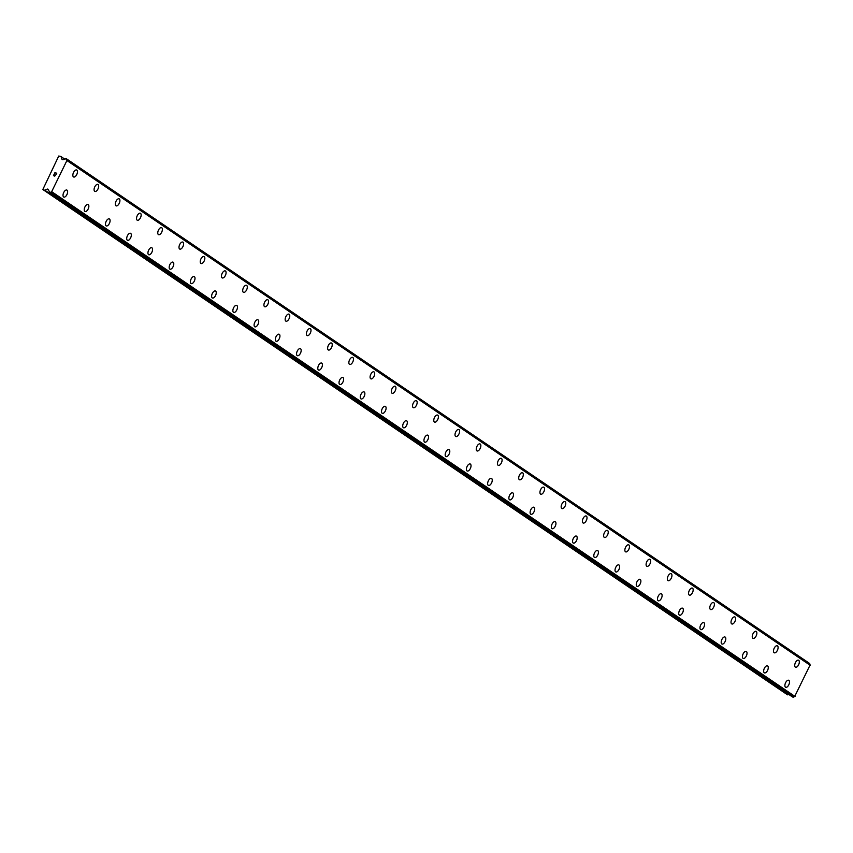 <?xml version="1.0" encoding="UTF-8"?>
<svg xmlns="http://www.w3.org/2000/svg" width="853" height="853" viewBox="0 0 853 853"><rect width="100%" height="100%" fill="white"/><g stroke="black" fill="none" stroke-linecap="round" stroke-linejoin="round"><path stroke-width="1.28" d="M788.705 680.267A3.817 1.898 -66.6 0 1 788.865 680.353A3.817 1.898 -66.6 0 1 788.854 684.682A3.817 1.898 -66.6 0 1 785.677 687.283A3.817 1.898 -66.6 0 1 785.517 687.198A3.817 1.898 -66.6 0 1 785.528 682.858A3.817 1.898 -66.6 0 1 788.716 680.267A3.817 1.898 -66.6 0 1 788.865 680.353A3.817 1.898 -66.6 0 1 788.865 684.692A3.817 1.898 -66.6 0 1 785.677 687.283M767.476 665.841A3.817 1.898 -66.6 0 1 767.625 665.926A3.817 1.898 -66.6 0 1 767.625 670.266A3.817 1.898 -66.6 0 1 764.437 672.857A3.817 1.898 -66.6 0 1 764.288 672.772A3.817 1.898 -66.6 0 1 764.299 668.432A3.817 1.898 -66.6 0 1 767.487 665.852A3.817 1.898 -66.6 0 1 767.636 665.937A3.817 1.898 -66.6 0 1 767.636 670.277A3.817 1.898 -66.6 0 1 764.448 672.857M746.247 651.425A3.817 1.898 -66.6 0 1 746.396 651.511A3.817 1.898 -66.6 0 1 746.396 655.85A3.817 1.898 -66.6 0 1 743.208 658.441A3.817 1.898 -66.6 0 1 743.059 658.356A3.817 1.898 -66.6 0 1 743.059 654.016A3.817 1.898 -66.6 0 1 746.247 651.425A3.817 1.898 -66.6 0 1 746.407 651.521A3.817 1.898 -66.6 0 1 746.396 655.861A3.817 1.898 -66.6 0 1 743.208 658.441M725.018 637.01A3.817 1.898 -66.6 0 1 725.167 637.095A3.817 1.898 -66.6 0 1 725.167 641.435A3.817 1.898 -66.6 0 1 721.979 644.026A3.817 1.898 -66.6 0 1 721.819 643.94A3.817 1.898 -66.6 0 1 721.83 639.601A3.817 1.898 -66.6 0 1 725.018 637.01A3.817 1.898 -66.6 0 1 725.178 637.095A3.817 1.898 -66.6 0 1 725.167 641.435A3.817 1.898 -66.6 0 1 721.979 644.026M703.778 622.594A3.817 1.898 -66.6 0 1 703.938 622.679A3.817 1.898 -66.6 0 1 703.928 627.008A3.817 1.898 -66.6 0 1 700.75 629.61A3.817 1.898 -66.6 0 1 700.59 629.525A3.817 1.898 -66.6 0 1 700.601 625.185A3.817 1.898 -66.6 0 1 703.789 622.594A3.817 1.898 -66.6 0 1 703.949 622.679A3.817 1.898 -66.6 0 1 703.938 627.019A3.817 1.898 -66.6 0 1 700.75 629.61M682.549 608.178A3.817 1.898 -66.6 0 1 682.709 608.264A3.817 1.898 -66.6 0 1 682.699 612.593A3.817 1.898 -66.6 0 1 679.51 615.184A3.817 1.898 -66.6 0 1 679.361 615.109A3.817 1.898 -66.6 0 1 679.372 610.759A3.817 1.898 -66.6 0 1 682.56 608.178A3.817 1.898 -66.6 0 1 682.709 608.264A3.817 1.898 -66.6 0 1 682.709 612.603A3.817 1.898 -66.6 0 1 679.521 615.194M661.32 593.752A3.817 1.898 -66.6 0 1 661.47 593.837A3.817 1.898 -66.6 0 1 661.47 598.177A3.817 1.898 -66.6 0 1 658.281 600.768A3.817 1.898 -66.6 0 1 658.132 600.683A3.817 1.898 -66.6 0 1 658.132 596.343A3.817 1.898 -66.6 0 1 661.32 593.763A3.817 1.898 -66.6 0 1 661.48 593.848A3.817 1.898 -66.6 0 1 661.47 598.188A3.817 1.898 -66.6 0 1 658.281 600.768M640.091 579.336A3.817 1.898 -66.6 0 1 640.24 579.422A3.817 1.898 -66.6 0 1 640.24 583.761A3.817 1.898 -66.6 0 1 637.052 586.352A3.817 1.898 -66.6 0 1 636.903 586.267A3.817 1.898 -66.6 0 1 636.903 581.927A3.817 1.898 -66.6 0 1 640.091 579.336A3.817 1.898 -66.6 0 1 640.251 579.422A3.817 1.898 -66.6 0 1 640.24 583.761A3.817 1.898 -66.6 0 1 637.052 586.352M618.851 564.921A3.817 1.898 -66.6 0 1 619.011 565.006A3.817 1.898 -66.6 0 1 619.001 569.346A3.817 1.898 -66.6 0 1 615.823 571.936A3.817 1.898 -66.6 0 1 615.663 571.851A3.817 1.898 -66.6 0 1 615.674 567.512A3.817 1.898 -66.6 0 1 618.862 564.921A3.817 1.898 -66.6 0 1 619.022 565.006A3.817 1.898 -66.6 0 1 619.011 569.346A3.817 1.898 -66.6 0 1 615.823 571.936M597.622 550.505A3.817 1.898 -66.6 0 1 597.782 550.59A3.817 1.898 -66.6 0 1 597.772 554.919A3.817 1.898 -66.6 0 1 594.584 557.521A3.817 1.898 -66.6 0 1 594.434 557.435A3.817 1.898 -66.6 0 1 594.445 553.096A3.817 1.898 -66.6 0 1 597.633 550.505A3.817 1.898 -66.6 0 1 597.782 550.59A3.817 1.898 -66.6 0 1 597.782 554.93A3.817 1.898 -66.6 0 1 594.594 557.521M576.393 536.089A3.817 1.898 -66.6 0 1 576.543 536.164A3.817 1.898 -66.6 0 1 576.543 540.503A3.817 1.898 -66.6 0 1 573.355 543.094A3.817 1.898 -66.6 0 1 573.205 543.009A3.817 1.898 -66.6 0 1 573.205 538.669A3.817 1.898 -66.6 0 1 576.393 536.089A3.817 1.898 -66.6 0 1 576.553 536.174A3.817 1.898 -66.6 0 1 576.553 540.514A3.817 1.898 -66.6 0 1 573.365 543.105M555.164 521.663A3.817 1.898 -66.6 0 1 555.314 521.748A3.817 1.898 -66.6 0 1 555.314 526.088A3.817 1.898 -66.6 0 1 552.126 528.679A3.817 1.898 -66.6 0 1 551.976 528.593A3.817 1.898 -66.6 0 1 551.976 524.254A3.817 1.898 -66.6 0 1 555.164 521.663A3.817 1.898 -66.6 0 1 555.324 521.759A3.817 1.898 -66.6 0 1 555.314 526.098A3.817 1.898 -66.6 0 1 552.126 528.679M533.935 507.247A3.817 1.898 -66.6 0 1 534.085 507.332A3.817 1.898 -66.6 0 1 534.074 511.672A3.817 1.898 -66.6 0 1 530.897 514.263A3.817 1.898 -66.6 0 1 530.737 514.178A3.817 1.898 -66.6 0 1 530.747 509.838A3.817 1.898 -66.6 0 1 533.935 507.247A3.817 1.898 -66.6 0 1 534.095 507.332A3.817 1.898 -66.6 0 1 534.085 511.672A3.817 1.898 -66.6 0 1 530.897 514.263M512.696 492.831A3.817 1.898 -66.6 0 1 512.856 492.917A3.817 1.898 -66.6 0 1 512.845 497.246A3.817 1.898 -66.6 0 1 509.657 499.847A3.817 1.898 -66.6 0 1 509.508 499.762A3.817 1.898 -66.6 0 1 509.518 495.422A3.817 1.898 -66.6 0 1 512.706 492.831A3.817 1.898 -66.6 0 1 512.856 492.917A3.817 1.898 -66.6 0 1 512.856 497.256A3.817 1.898 -66.6 0 1 509.667 499.847M491.467 478.416A3.817 1.898 -66.6 0 1 491.616 478.501A3.817 1.898 -66.6 0 1 491.616 482.83A3.817 1.898 -66.6 0 1 488.428 485.432A3.817 1.898 -66.6 0 1 488.279 485.346A3.817 1.898 -66.6 0 1 488.279 481.007A3.817 1.898 -66.6 0 1 491.467 478.416A3.817 1.898 -66.6 0 1 491.627 478.501A3.817 1.898 -66.6 0 1 491.627 482.841A3.817 1.898 -66.6 0 1 488.438 485.432M470.238 463.989A3.817 1.898 -66.6 0 1 470.387 464.075A3.817 1.898 -66.6 0 1 470.387 468.414A3.817 1.898 -66.6 0 1 467.199 471.005A3.817 1.898 -66.6 0 1 467.049 470.92A3.817 1.898 -66.6 0 1 467.049 466.58A3.817 1.898 -66.6 0 1 470.238 464A3.817 1.898 -66.6 0 1 470.398 464.085A3.817 1.898 -66.6 0 1 470.387 468.425A3.817 1.898 -66.6 0 1 467.199 471.005M449.009 449.574A3.817 1.898 -66.6 0 1 449.158 449.659A3.817 1.898 -66.6 0 1 449.158 453.999A3.817 1.898 -66.6 0 1 445.97 456.59A3.817 1.898 -66.6 0 1 445.81 456.504A3.817 1.898 -66.6 0 1 445.82 452.165A3.817 1.898 -66.6 0 1 449.009 449.574A3.817 1.898 -66.6 0 1 449.168 449.67A3.817 1.898 -66.6 0 1 449.158 454.009A3.817 1.898 -66.6 0 1 445.97 456.59M427.769 435.158A3.817 1.898 -66.6 0 1 427.929 435.243A3.817 1.898 -66.6 0 1 427.918 439.583A3.817 1.898 -66.6 0 1 424.741 442.174A3.817 1.898 -66.6 0 1 424.581 442.089A3.817 1.898 -66.6 0 1 424.591 437.749A3.817 1.898 -66.6 0 1 427.779 435.158A3.817 1.898 -66.6 0 1 427.929 435.243A3.817 1.898 -66.6 0 1 427.929 439.583A3.817 1.898 -66.6 0 1 424.741 442.174M406.54 420.742A3.817 1.898 -66.6 0 1 406.689 420.828A3.817 1.898 -66.6 0 1 406.689 425.157A3.817 1.898 -66.6 0 1 403.501 427.758A3.817 1.898 -66.6 0 1 403.352 427.673A3.817 1.898 -66.6 0 1 403.352 423.333A3.817 1.898 -66.6 0 1 406.54 420.742A3.817 1.898 -66.6 0 1 406.7 420.828A3.817 1.898 -66.6 0 1 406.7 425.167A3.817 1.898 -66.6 0 1 403.512 427.758M385.311 406.327A3.817 1.898 -66.6 0 1 385.46 406.412A3.817 1.898 -66.6 0 1 385.46 410.741A3.817 1.898 -66.6 0 1 382.272 413.332A3.817 1.898 -66.6 0 1 382.123 413.247A3.817 1.898 -66.6 0 1 382.123 408.907A3.817 1.898 -66.6 0 1 385.311 406.327A3.817 1.898 -66.6 0 1 385.471 406.412A3.817 1.898 -66.6 0 1 385.46 410.751A3.817 1.898 -66.6 0 1 382.272 413.342M364.082 391.9A3.817 1.898 -66.6 0 1 364.231 391.985A3.817 1.898 -66.6 0 1 364.231 396.325A3.817 1.898 -66.6 0 1 361.043 398.916A3.817 1.898 -66.6 0 1 360.883 398.831A3.817 1.898 -66.6 0 1 360.894 394.491A3.817 1.898 -66.6 0 1 364.082 391.911A3.817 1.898 -66.6 0 1 364.242 391.996A3.817 1.898 -66.6 0 1 364.231 396.336A3.817 1.898 -66.6 0 1 361.043 398.916M342.842 377.484A3.817 1.898 -66.6 0 1 343.002 377.57A3.817 1.898 -66.6 0 1 342.991 381.909A3.817 1.898 -66.6 0 1 339.814 384.5A3.817 1.898 -66.6 0 1 339.654 384.415A3.817 1.898 -66.6 0 1 339.665 380.075A3.817 1.898 -66.6 0 1 342.853 377.484A3.817 1.898 -66.6 0 1 343.013 377.57A3.817 1.898 -66.6 0 1 343.002 381.909A3.817 1.898 -66.6 0 1 339.814 384.5M321.613 363.069A3.817 1.898 -66.6 0 1 321.773 363.154A3.817 1.898 -66.6 0 1 321.762 367.494A3.817 1.898 -66.6 0 1 318.574 370.085A3.817 1.898 -66.6 0 1 318.425 369.999A3.817 1.898 -66.6 0 1 318.436 365.66A3.817 1.898 -66.6 0 1 321.624 363.069A3.817 1.898 -66.6 0 1 321.773 363.154A3.817 1.898 -66.6 0 1 321.773 367.494A3.817 1.898 -66.6 0 1 318.585 370.085M300.384 348.653A3.817 1.898 -66.6 0 1 300.533 348.738A3.817 1.898 -66.6 0 1 300.533 353.067A3.817 1.898 -66.6 0 1 297.345 355.669A3.817 1.898 -66.6 0 1 297.196 355.584A3.817 1.898 -66.6 0 1 297.196 351.244A3.817 1.898 -66.6 0 1 300.384 348.653A3.817 1.898 -66.6 0 1 300.544 348.738A3.817 1.898 -66.6 0 1 300.533 353.078A3.817 1.898 -66.6 0 1 297.345 355.669M279.155 334.237A3.817 1.898 -66.6 0 1 279.304 334.312A3.817 1.898 -66.6 0 1 279.304 338.652A3.817 1.898 -66.6 0 1 276.116 341.243A3.817 1.898 -66.6 0 1 275.956 341.157A3.817 1.898 -66.6 0 1 275.967 336.818A3.817 1.898 -66.6 0 1 279.155 334.237A3.817 1.898 -66.6 0 1 279.315 334.323A3.817 1.898 -66.6 0 1 279.304 338.662A3.817 1.898 -66.6 0 1 276.116 341.253M257.915 319.811A3.817 1.898 -66.6 0 1 258.075 319.896A3.817 1.898 -66.6 0 1 258.064 324.236A3.817 1.898 -66.6 0 1 254.887 326.827A3.817 1.898 -66.6 0 1 254.727 326.742A3.817 1.898 -66.6 0 1 254.738 322.402A3.817 1.898 -66.6 0 1 257.926 319.811A3.817 1.898 -66.6 0 1 258.086 319.907A3.817 1.898 -66.6 0 1 258.075 324.247A3.817 1.898 -66.6 0 1 254.887 326.827M236.686 305.395A3.817 1.898 -66.6 0 1 236.846 305.481A3.817 1.898 -66.6 0 1 236.835 309.82A3.817 1.898 -66.6 0 1 233.647 312.411A3.817 1.898 -66.6 0 1 233.498 312.326A3.817 1.898 -66.6 0 1 233.509 307.986A3.817 1.898 -66.6 0 1 236.697 305.395A3.817 1.898 -66.6 0 1 236.846 305.481A3.817 1.898 -66.6 0 1 236.846 309.82A3.817 1.898 -66.6 0 1 233.658 312.411M215.457 290.98A3.817 1.898 -66.6 0 1 215.617 291.065A3.817 1.898 -66.6 0 1 215.617 295.405A3.817 1.898 -66.6 0 1 212.429 297.996A3.817 1.898 -66.6 0 1 212.269 297.91A3.817 1.898 -66.6 0 1 212.269 293.571A3.817 1.898 -66.6 0 1 215.457 290.98A3.817 1.898 -66.6 0 1 215.606 291.065A3.817 1.898 -66.6 0 1 215.606 295.394A3.817 1.898 -66.6 0 1 212.418 297.996M194.228 276.564A3.817 1.898 -66.6 0 1 194.377 276.649A3.817 1.898 -66.6 0 1 194.377 280.978A3.817 1.898 -66.6 0 1 191.189 283.58A3.817 1.898 -66.6 0 1 191.04 283.495A3.817 1.898 -66.6 0 1 191.04 279.155A3.817 1.898 -66.6 0 1 194.228 276.564A3.817 1.898 -66.6 0 1 194.388 276.649A3.817 1.898 -66.6 0 1 194.377 280.989A3.817 1.898 -66.6 0 1 191.189 283.58M172.988 262.138A3.817 1.898 -66.6 0 1 173.148 262.223A3.817 1.898 -66.6 0 1 173.138 266.562A3.817 1.898 -66.6 0 1 169.96 269.153A3.817 1.898 -66.6 0 1 169.8 269.068A3.817 1.898 -66.6 0 1 169.811 264.729A3.817 1.898 -66.6 0 1 172.999 262.148A3.817 1.898 -66.6 0 1 173.159 262.234A3.817 1.898 -66.6 0 1 173.148 266.573A3.817 1.898 -66.6 0 1 169.96 269.153M151.759 247.722A3.817 1.898 -66.6 0 1 151.919 247.807A3.817 1.898 -66.6 0 1 151.909 252.147A3.817 1.898 -66.6 0 1 148.721 254.738A3.817 1.898 -66.6 0 1 148.571 254.652A3.817 1.898 -66.6 0 1 148.582 250.313A3.817 1.898 -66.6 0 1 151.77 247.722A3.817 1.898 -66.6 0 1 151.919 247.818A3.817 1.898 -66.6 0 1 151.919 252.157A3.817 1.898 -66.6 0 1 148.731 254.738M130.53 233.306A3.817 1.898 -66.6 0 1 130.69 233.391A3.817 1.898 -66.6 0 1 130.69 237.731A3.817 1.898 -66.6 0 1 127.502 240.322A3.817 1.898 -66.6 0 1 127.342 240.237A3.817 1.898 -66.6 0 1 127.342 235.897A3.817 1.898 -66.6 0 1 130.53 233.306A3.817 1.898 -66.6 0 1 130.68 233.391A3.817 1.898 -66.6 0 1 130.68 237.731A3.817 1.898 -66.6 0 1 127.492 240.322M109.301 218.89A3.817 1.898 -66.6 0 1 109.451 218.976A3.817 1.898 -66.6 0 1 109.451 223.305A3.817 1.898 -66.6 0 1 106.262 225.906A3.817 1.898 -66.6 0 1 106.113 225.821A3.817 1.898 -66.6 0 1 106.113 221.481A3.817 1.898 -66.6 0 1 109.301 218.89A3.817 1.898 -66.6 0 1 109.461 218.976A3.817 1.898 -66.6 0 1 109.451 223.315A3.817 1.898 -66.6 0 1 106.262 225.906M88.072 204.475A3.817 1.898 -66.6 0 1 88.222 204.56A3.817 1.898 -66.6 0 1 88.211 208.889A3.817 1.898 -66.6 0 1 85.033 211.48A3.817 1.898 -66.6 0 1 84.873 211.395A3.817 1.898 -66.6 0 1 84.884 207.055A3.817 1.898 -66.6 0 1 88.072 204.475A3.817 1.898 -66.6 0 1 88.232 204.56A3.817 1.898 -66.6 0 1 88.222 208.9A3.817 1.898 -66.6 0 1 85.033 211.491M66.833 190.048A3.817 1.898 -66.6 0 1 66.992 190.134A3.817 1.898 -66.6 0 1 66.982 194.473A3.817 1.898 -66.6 0 1 63.794 197.064A3.817 1.898 -66.6 0 1 63.644 196.979A3.817 1.898 -66.6 0 1 63.655 192.639A3.817 1.898 -66.6 0 1 66.843 190.059A3.817 1.898 -66.6 0 1 66.992 190.144A3.817 1.898 -66.6 0 1 66.992 194.484A3.817 1.898 -66.6 0 1 63.804 197.064M798.536 660.201A3.817 1.898 -66.6 0 1 798.696 660.286A3.817 1.898 -66.6 0 1 798.685 664.615A3.817 1.898 -66.6 0 1 795.508 667.206A3.817 1.898 -66.6 0 1 795.348 667.121A3.817 1.898 -66.6 0 1 795.359 662.781A3.817 1.898 -66.6 0 1 798.547 660.201A3.817 1.898 -66.6 0 1 798.707 660.286A3.817 1.898 -66.6 0 1 798.696 664.626A3.817 1.898 -66.6 0 1 795.508 667.217M777.307 645.774A3.817 1.898 -66.6 0 1 777.467 645.86A3.817 1.898 -66.6 0 1 777.456 650.199A3.817 1.898 -66.6 0 1 774.268 652.79A3.817 1.898 -66.6 0 1 774.119 652.705A3.817 1.898 -66.6 0 1 774.129 648.365A3.817 1.898 -66.6 0 1 777.318 645.785A3.817 1.898 -66.6 0 1 777.467 645.87A3.817 1.898 -66.6 0 1 777.467 650.21A3.817 1.898 -66.6 0 1 774.279 652.79M756.078 631.359A3.817 1.898 -66.6 0 1 756.227 631.444A3.817 1.898 -66.6 0 1 756.227 635.784A3.817 1.898 -66.6 0 1 753.039 638.375A3.817 1.898 -66.6 0 1 752.89 638.289A3.817 1.898 -66.6 0 1 752.89 633.95A3.817 1.898 -66.6 0 1 756.078 631.359A3.817 1.898 -66.6 0 1 756.238 631.444A3.817 1.898 -66.6 0 1 756.227 635.784A3.817 1.898 -66.6 0 1 753.039 638.375M734.849 616.943A3.817 1.898 -66.6 0 1 734.998 617.028A3.817 1.898 -66.6 0 1 734.998 621.368A3.817 1.898 -66.6 0 1 731.81 623.959A3.817 1.898 -66.6 0 1 731.65 623.874A3.817 1.898 -66.6 0 1 731.661 619.534A3.817 1.898 -66.6 0 1 734.849 616.943A3.817 1.898 -66.6 0 1 735.009 617.028A3.817 1.898 -66.6 0 1 734.998 621.368A3.817 1.898 -66.6 0 1 731.81 623.959M713.609 602.527A3.817 1.898 -66.6 0 1 713.769 602.613A3.817 1.898 -66.6 0 1 713.758 606.941A3.817 1.898 -66.6 0 1 710.581 609.543A3.817 1.898 -66.6 0 1 710.421 609.458A3.817 1.898 -66.6 0 1 710.432 605.118A3.817 1.898 -66.6 0 1 713.62 602.527A3.817 1.898 -66.6 0 1 713.78 602.613A3.817 1.898 -66.6 0 1 713.769 606.952A3.817 1.898 -66.6 0 1 710.581 609.543M692.38 588.112A3.817 1.898 -66.6 0 1 692.54 588.186A3.817 1.898 -66.6 0 1 692.529 592.526A3.817 1.898 -66.6 0 1 689.341 595.117A3.817 1.898 -66.6 0 1 689.192 595.031A3.817 1.898 -66.6 0 1 689.203 590.692A3.817 1.898 -66.6 0 1 692.391 588.112A3.817 1.898 -66.6 0 1 692.54 588.197A3.817 1.898 -66.6 0 1 692.54 592.536A3.817 1.898 -66.6 0 1 689.352 595.127M671.151 573.685A3.817 1.898 -66.6 0 1 671.3 573.77A3.817 1.898 -66.6 0 1 671.3 578.11A3.817 1.898 -66.6 0 1 668.112 580.701A3.817 1.898 -66.6 0 1 667.963 580.616A3.817 1.898 -66.6 0 1 667.963 576.276A3.817 1.898 -66.6 0 1 671.151 573.685A3.817 1.898 -66.6 0 1 671.311 573.781A3.817 1.898 -66.6 0 1 671.311 578.121A3.817 1.898 -66.6 0 1 668.123 580.701M649.922 559.269A3.817 1.898 -66.6 0 1 650.071 559.355A3.817 1.898 -66.6 0 1 650.071 563.694A3.817 1.898 -66.6 0 1 646.883 566.285A3.817 1.898 -66.6 0 1 646.734 566.2A3.817 1.898 -66.6 0 1 646.734 561.86A3.817 1.898 -66.6 0 1 649.922 559.269A3.817 1.898 -66.6 0 1 650.082 559.355A3.817 1.898 -66.6 0 1 650.071 563.694A3.817 1.898 -66.6 0 1 646.883 566.285M628.682 544.854A3.817 1.898 -66.6 0 1 628.842 544.939A3.817 1.898 -66.6 0 1 628.832 549.268A3.817 1.898 -66.6 0 1 625.654 551.87A3.817 1.898 -66.6 0 1 625.494 551.784A3.817 1.898 -66.6 0 1 625.505 547.445A3.817 1.898 -66.6 0 1 628.693 544.854A3.817 1.898 -66.6 0 1 628.853 544.939A3.817 1.898 -66.6 0 1 628.842 549.279A3.817 1.898 -66.6 0 1 625.654 551.87M607.453 530.438A3.817 1.898 -66.6 0 1 607.613 530.523A3.817 1.898 -66.6 0 1 607.603 534.852A3.817 1.898 -66.6 0 1 604.414 537.454A3.817 1.898 -66.6 0 1 604.265 537.369A3.817 1.898 -66.6 0 1 604.276 533.029A3.817 1.898 -66.6 0 1 607.464 530.438A3.817 1.898 -66.6 0 1 607.613 530.523A3.817 1.898 -66.6 0 1 607.613 534.863A3.817 1.898 -66.6 0 1 604.425 537.454M586.224 516.012A3.817 1.898 -66.6 0 1 586.374 516.097A3.817 1.898 -66.6 0 1 586.374 520.437A3.817 1.898 -66.6 0 1 583.185 523.028A3.817 1.898 -66.6 0 1 583.036 522.942A3.817 1.898 -66.6 0 1 583.036 518.603A3.817 1.898 -66.6 0 1 586.224 516.022A3.817 1.898 -66.6 0 1 586.384 516.108A3.817 1.898 -66.6 0 1 586.384 520.447A3.817 1.898 -66.6 0 1 583.196 523.028M564.995 501.596A3.817 1.898 -66.6 0 1 565.144 501.681A3.817 1.898 -66.6 0 1 565.144 506.021A3.817 1.898 -66.6 0 1 561.956 508.612A3.817 1.898 -66.6 0 1 561.807 508.527A3.817 1.898 -66.6 0 1 561.807 504.187A3.817 1.898 -66.6 0 1 564.995 501.596A3.817 1.898 -66.6 0 1 565.155 501.681A3.817 1.898 -66.6 0 1 565.144 506.032A3.817 1.898 -66.6 0 1 561.956 508.612M543.766 487.18A3.817 1.898 -66.6 0 1 543.915 487.266A3.817 1.898 -66.6 0 1 543.915 491.605A3.817 1.898 -66.6 0 1 540.727 494.196A3.817 1.898 -66.6 0 1 540.567 494.111A3.817 1.898 -66.6 0 1 540.578 489.771A3.817 1.898 -66.6 0 1 543.766 487.18A3.817 1.898 -66.6 0 1 543.926 487.266A3.817 1.898 -66.6 0 1 543.915 491.605A3.817 1.898 -66.6 0 1 540.727 494.196M522.526 472.765A3.817 1.898 -66.6 0 1 522.686 472.85A3.817 1.898 -66.6 0 1 522.676 477.179A3.817 1.898 -66.6 0 1 519.488 479.781A3.817 1.898 -66.6 0 1 519.338 479.695A3.817 1.898 -66.6 0 1 519.349 475.356A3.817 1.898 -66.6 0 1 522.537 472.765A3.817 1.898 -66.6 0 1 522.686 472.85A3.817 1.898 -66.6 0 1 522.686 477.19A3.817 1.898 -66.6 0 1 519.498 479.781M501.297 458.349A3.817 1.898 -66.6 0 1 501.447 458.434A3.817 1.898 -66.6 0 1 501.447 462.763A3.817 1.898 -66.6 0 1 498.259 465.354A3.817 1.898 -66.6 0 1 498.109 465.269A3.817 1.898 -66.6 0 1 498.109 460.929A3.817 1.898 -66.6 0 1 501.297 458.349A3.817 1.898 -66.6 0 1 501.457 458.434A3.817 1.898 -66.6 0 1 501.457 462.774A3.817 1.898 -66.6 0 1 498.269 465.365M480.068 443.923A3.817 1.898 -66.6 0 1 480.218 444.008A3.817 1.898 -66.6 0 1 480.218 448.347A3.817 1.898 -66.6 0 1 477.03 450.938A3.817 1.898 -66.6 0 1 476.88 450.853A3.817 1.898 -66.6 0 1 476.88 446.514A3.817 1.898 -66.6 0 1 480.068 443.933A3.817 1.898 -66.6 0 1 480.228 444.018A3.817 1.898 -66.6 0 1 480.218 448.358A3.817 1.898 -66.6 0 1 477.03 450.938M458.839 429.507A3.817 1.898 -66.6 0 1 458.989 429.592A3.817 1.898 -66.6 0 1 458.989 433.932A3.817 1.898 -66.6 0 1 455.801 436.523A3.817 1.898 -66.6 0 1 455.641 436.437A3.817 1.898 -66.6 0 1 455.651 432.098A3.817 1.898 -66.6 0 1 458.839 429.507A3.817 1.898 -66.6 0 1 458.999 429.592A3.817 1.898 -66.6 0 1 458.989 433.932A3.817 1.898 -66.6 0 1 455.801 436.523M437.6 415.091A3.817 1.898 -66.6 0 1 437.76 415.176A3.817 1.898 -66.6 0 1 437.749 419.516A3.817 1.898 -66.6 0 1 434.572 422.107A3.817 1.898 -66.6 0 1 434.412 422.022A3.817 1.898 -66.6 0 1 434.422 417.682A3.817 1.898 -66.6 0 1 437.61 415.091A3.817 1.898 -66.6 0 1 437.76 415.176A3.817 1.898 -66.6 0 1 437.76 419.516A3.817 1.898 -66.6 0 1 434.572 422.107M416.371 400.675A3.817 1.898 -66.6 0 1 416.52 400.761A3.817 1.898 -66.6 0 1 416.52 405.09A3.817 1.898 -66.6 0 1 413.332 407.691A3.817 1.898 -66.6 0 1 413.183 407.606A3.817 1.898 -66.6 0 1 413.193 403.266A3.817 1.898 -66.6 0 1 416.371 400.675A3.817 1.898 -66.6 0 1 416.531 400.761A3.817 1.898 -66.6 0 1 416.531 405.1A3.817 1.898 -66.6 0 1 413.342 407.691M395.142 386.249A3.817 1.898 -66.6 0 1 395.291 386.334A3.817 1.898 -66.6 0 1 395.291 390.674A3.817 1.898 -66.6 0 1 392.103 393.265A3.817 1.898 -66.6 0 1 391.954 393.18A3.817 1.898 -66.6 0 1 391.954 388.84A3.817 1.898 -66.6 0 1 395.142 386.26A3.817 1.898 -66.6 0 1 395.302 386.345A3.817 1.898 -66.6 0 1 395.291 390.685A3.817 1.898 -66.6 0 1 392.103 393.276M373.913 371.833A3.817 1.898 -66.6 0 1 374.062 371.919A3.817 1.898 -66.6 0 1 374.062 376.258A3.817 1.898 -66.6 0 1 370.874 378.849A3.817 1.898 -66.6 0 1 370.714 378.764A3.817 1.898 -66.6 0 1 370.724 374.424A3.817 1.898 -66.6 0 1 373.913 371.833A3.817 1.898 -66.6 0 1 374.072 371.929A3.817 1.898 -66.6 0 1 374.062 376.269A3.817 1.898 -66.6 0 1 370.874 378.849M352.673 357.418A3.817 1.898 -66.6 0 1 352.833 357.503A3.817 1.898 -66.6 0 1 352.822 361.843A3.817 1.898 -66.6 0 1 349.645 364.434A3.817 1.898 -66.6 0 1 349.485 364.348A3.817 1.898 -66.6 0 1 349.495 360.009A3.817 1.898 -66.6 0 1 352.684 357.418A3.817 1.898 -66.6 0 1 352.843 357.503A3.817 1.898 -66.6 0 1 352.833 361.843A3.817 1.898 -66.6 0 1 349.645 364.434M331.444 343.002A3.817 1.898 -66.6 0 1 331.604 343.087A3.817 1.898 -66.6 0 1 331.593 347.416A3.817 1.898 -66.6 0 1 328.405 350.018A3.817 1.898 -66.6 0 1 328.256 349.933A3.817 1.898 -66.6 0 1 328.266 345.593A3.817 1.898 -66.6 0 1 331.454 343.002A3.817 1.898 -66.6 0 1 331.604 343.087A3.817 1.898 -66.6 0 1 331.604 347.427A3.817 1.898 -66.6 0 1 328.416 350.018M310.215 328.586A3.817 1.898 -66.6 0 1 310.364 328.672A3.817 1.898 -66.6 0 1 310.364 333.001A3.817 1.898 -66.6 0 1 307.176 335.602A3.817 1.898 -66.6 0 1 307.027 335.517A3.817 1.898 -66.6 0 1 307.027 331.177A3.817 1.898 -66.6 0 1 310.215 328.586A3.817 1.898 -66.6 0 1 310.375 328.672A3.817 1.898 -66.6 0 1 310.364 333.011A3.817 1.898 -66.6 0 1 307.176 335.602M288.986 314.16A3.817 1.898 -66.6 0 1 289.135 314.245A3.817 1.898 -66.6 0 1 289.135 318.585A3.817 1.898 -66.6 0 1 285.947 321.176A3.817 1.898 -66.6 0 1 285.798 321.091A3.817 1.898 -66.6 0 1 285.798 316.751A3.817 1.898 -66.6 0 1 288.986 314.171A3.817 1.898 -66.6 0 1 289.146 314.256A3.817 1.898 -66.6 0 1 289.135 318.596A3.817 1.898 -66.6 0 1 285.947 321.176M267.746 299.744A3.817 1.898 -66.6 0 1 267.906 299.829A3.817 1.898 -66.6 0 1 267.895 304.169A3.817 1.898 -66.6 0 1 264.718 306.76A3.817 1.898 -66.6 0 1 264.558 306.675A3.817 1.898 -66.6 0 1 264.569 302.335A3.817 1.898 -66.6 0 1 267.757 299.744A3.817 1.898 -66.6 0 1 267.917 299.829A3.817 1.898 -66.6 0 1 267.906 304.169A3.817 1.898 -66.6 0 1 264.718 306.76M246.517 285.329A3.817 1.898 -66.6 0 1 246.677 285.414A3.817 1.898 -66.6 0 1 246.666 289.753A3.817 1.898 -66.6 0 1 243.478 292.344A3.817 1.898 -66.6 0 1 243.329 292.259A3.817 1.898 -66.6 0 1 243.34 287.919A3.817 1.898 -66.6 0 1 246.528 285.329A3.817 1.898 -66.6 0 1 246.677 285.414A3.817 1.898 -66.6 0 1 246.677 289.753A3.817 1.898 -66.6 0 1 243.489 292.344M225.288 270.913A3.817 1.898 -66.6 0 1 225.437 270.998A3.817 1.898 -66.6 0 1 225.437 275.327A3.817 1.898 -66.6 0 1 222.249 277.929A3.817 1.898 -66.6 0 1 222.1 277.843A3.817 1.898 -66.6 0 1 222.1 273.504A3.817 1.898 -66.6 0 1 225.288 270.913A3.817 1.898 -66.6 0 1 225.448 270.998A3.817 1.898 -66.6 0 1 225.448 275.338A3.817 1.898 -66.6 0 1 222.26 277.929M204.059 256.497A3.817 1.898 -66.6 0 1 204.208 256.582A3.817 1.898 -66.6 0 1 204.208 260.911A3.817 1.898 -66.6 0 1 201.02 263.502A3.817 1.898 -66.6 0 1 200.871 263.417A3.817 1.898 -66.6 0 1 200.871 259.077A3.817 1.898 -66.6 0 1 204.059 256.497A3.817 1.898 -66.6 0 1 204.219 256.582A3.817 1.898 -66.6 0 1 204.208 260.922A3.817 1.898 -66.6 0 1 201.02 263.513M182.83 242.071A3.817 1.898 -66.6 0 1 182.979 242.156A3.817 1.898 -66.6 0 1 182.968 246.496A3.817 1.898 -66.6 0 1 179.791 249.087A3.817 1.898 -66.6 0 1 179.631 249.001A3.817 1.898 -66.6 0 1 179.642 244.662A3.817 1.898 -66.6 0 1 182.83 242.081A3.817 1.898 -66.6 0 1 182.99 242.167A3.817 1.898 -66.6 0 1 182.979 246.506A3.817 1.898 -66.6 0 1 179.791 249.087M161.59 227.655A3.817 1.898 -66.6 0 1 161.75 227.74A3.817 1.898 -66.6 0 1 161.739 232.08A3.817 1.898 -66.6 0 1 158.551 234.671A3.817 1.898 -66.6 0 1 158.402 234.586A3.817 1.898 -66.6 0 1 158.413 230.246A3.817 1.898 -66.6 0 1 161.601 227.655A3.817 1.898 -66.6 0 1 161.75 227.74A3.817 1.898 -66.6 0 1 161.75 232.08A3.817 1.898 -66.6 0 1 158.562 234.671M140.361 213.239A3.817 1.898 -66.6 0 1 140.51 213.325A3.817 1.898 -66.6 0 1 140.51 217.664A3.817 1.898 -66.6 0 1 137.322 220.255A3.817 1.898 -66.6 0 1 137.173 220.17A3.817 1.898 -66.6 0 1 137.173 215.83A3.817 1.898 -66.6 0 1 140.361 213.239A3.817 1.898 -66.6 0 1 140.521 213.325A3.817 1.898 -66.6 0 1 140.521 217.664A3.817 1.898 -66.6 0 1 137.333 220.255M119.132 198.824A3.817 1.898 -66.6 0 1 119.281 198.909A3.817 1.898 -66.6 0 1 119.281 203.238A3.817 1.898 -66.6 0 1 116.093 205.84A3.817 1.898 -66.6 0 1 115.944 205.754A3.817 1.898 -66.6 0 1 115.944 201.415A3.817 1.898 -66.6 0 1 119.132 198.824A3.817 1.898 -66.6 0 1 119.292 198.909A3.817 1.898 -66.6 0 1 119.281 203.249A3.817 1.898 -66.6 0 1 116.093 205.84M97.903 184.408A3.817 1.898 -66.6 0 1 98.063 184.493A3.817 1.898 -66.6 0 1 98.052 188.833A3.817 1.898 -66.6 0 1 94.864 191.424A3.817 1.898 -66.6 0 1 94.704 191.328A3.817 1.898 -66.6 0 1 94.715 186.988A3.817 1.898 -66.6 0 1 97.903 184.408A3.817 1.898 -66.6 0 1 98.052 184.483A3.817 1.898 -66.6 0 1 98.052 188.822A3.817 1.898 -66.6 0 1 94.864 191.413M76.663 169.982A3.817 1.898 -66.6 0 1 76.823 170.067A3.817 1.898 -66.6 0 1 76.813 174.407A3.817 1.898 -66.6 0 1 73.635 176.997A3.817 1.898 -66.6 0 1 73.475 176.912A3.817 1.898 -66.6 0 1 73.486 172.573A3.817 1.898 -66.6 0 1 76.674 169.982A3.817 1.898 -66.6 0 1 76.823 170.078A3.817 1.898 -66.6 0 1 76.823 174.417A3.817 1.898 -66.6 0 1 73.635 176.997M56.575 173.372L55.871 173.074L56.575 173.372L56.074 174.385L56.575 173.372M55.754 173.02L55.05 172.711L55.754 173.02M55.05 172.711L54.56 173.724L54.997 172.53L56.746 173.287L56.074 174.385M56.756 173.287L55.008 172.53L54.443 173.671M55.466 175.068L54.731 176.144M54.091 174.673L53.568 175.75L54.102 174.673M53.568 175.75L54.112 174.343L54.816 176.006L55.509 175.355L54.699 175.857M54.112 174.343L53.451 175.697M44.452 190.208L47.139 189.153A1.024 0.885 124.2 0 1 47.853 189.131L48.099 189.238A1.024 0.885 124.2 0 1 48.546 189.761L48.962 191.051A1.162 1.002 124.2 0 1 49.303 192.064L50.359 192.511A1.162 1.002 124.2 0 1 51.479 192.064L67.046 160.268A1.162 1.002 124.2 0 1 66.694 159.18L65.649 158.711A1.162 1.002 124.2 0 1 64.604 159.138L63.282 159.671A1.024 0.885 124.2 0 1 62.578 159.692L62.322 159.575A1.024 0.885 124.2 0 1 61.885 159.063L61.043 156.494L58.74 156.035L42.831 189.505L787.554 694.832L788.769 694.438M792.544 696.997L49.442 192.362L793.461 697.146A1.162 1.002 124.2 0 1 794.58 696.688L810.158 664.892A1.162 1.002 124.2 0 1 809.796 663.805L66.63 158.914M42.831 189.505L787.554 694.832M52.001 191.882L795.103 696.506M67.248 160.759L810.35 665.383M44.804 190.198L787.905 694.822M47.139 189.153L48.664 190.187M47.853 189.131L48.45 189.537M50.018 192.618L793.13 697.242M50.359 192.511L793.461 697.146M51.479 192.064L794.58 696.688M51.638 192.042L794.751 696.666M67.142 160.396L810.243 665.031M67.046 160.268L810.158 664.892M66.694 159.18L809.796 663.805M61.885 159.063L62.898 159.756M61.203 156.707L64.785 159.148M66.598 158.882L809.7 663.517"/></g></svg>

